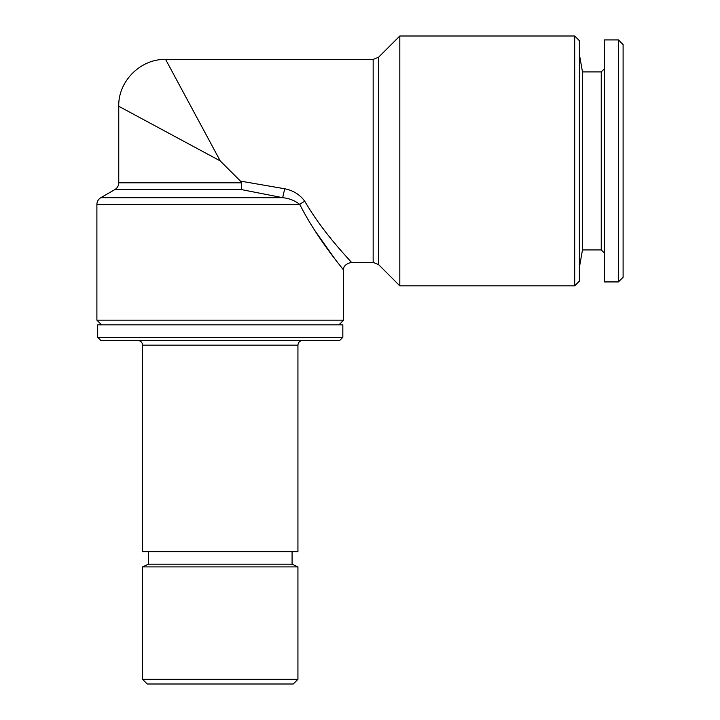 <?xml version="1.0" encoding="UTF-8"?>
<svg xmlns="http://www.w3.org/2000/svg" width="720" height="720" viewBox="0 0 720 720"><rect width="100%" height="100%" fill="white"/><g stroke="black" fill="none" stroke-linecap="round" stroke-linejoin="round"><path stroke-width="1.08" d="M604.368 68.787L601.245 71.91L601.245 249.921L582.48 249.921L582.48 71.91L579.384 54.351M618.417 281.925L618.417 39.906L604.368 39.906L604.368 281.925L618.417 281.925L623.106 277.245L623.106 44.586L618.417 39.906M338.922 324.864L343.602 320.184L96.894 320.184L96.894 204.462L299.79 204.462C317.988 240.399 343.944 269.775 343.602 270.216C343.773 269.568 317.916 240.273 299.79 204.462A7.803 2.808 152.8 0 1 304.821 201.348C300.006 194.679 293.346 190.494 284.832 188.793L240.435 181.098L220.248 160.92L118.755 106.263L220.248 160.92L165.6 59.418L220.248 160.92M574.695 36L574.695 285.831L579.384 281.151L579.384 40.68L574.695 36L399.816 36L399.816 285.831L378.684 264.699L373.158 262.413L373.158 59.418L165.6 59.418C140.652 58.716 118.044 81.315 118.755 106.263L118.755 182.826L241.272 182.826L240.435 181.098M284.832 188.793A7.803 0.567 104.8 0 0 282.789 197.694L241.38 189.585L114.849 189.585L100.8 197.694L282.789 197.694C289.413 198.414 295.074 200.673 299.79 204.462M314.289 229.77L334.647 258.579M343.458 270.027L343.602 270.216C343.161 266.445 345.762 263.844 351.414 262.413L373.158 262.413M342.828 324.864L97.677 324.864L97.677 337.356L342.828 337.356L342.828 324.864M342.828 337.356L339.705 340.479L100.8 340.479L97.677 337.356M142.569 345.168L297.936 345.168L297.936 551.673L142.569 551.673L142.569 345.168C142.317 342.351 140.76 340.785 137.88 340.479M292.077 551.673L292.077 564.165L148.428 564.165L142.569 566.892L142.569 679.32L297.936 679.32L297.936 566.892L142.569 566.892M297.936 679.32L293.247 684L147.249 684L142.569 679.32M304.821 201.348C324.549 235.224 351.603 261.756 351.414 262.413C351.774 261.945 324.63 235.332 304.821 201.348M241.38 189.585L241.272 182.826M399.816 36L378.684 57.132L378.684 264.699M582.48 249.921L579.384 267.48M601.245 249.921L604.368 253.044M118.755 182.826C118.656 185.769 117.36 188.028 114.849 189.585M100.8 197.694C98.298 199.26 96.993 201.51 96.894 204.462M343.602 320.184L343.602 270.216M292.077 564.165L297.936 566.892M148.428 551.673L148.428 564.165M297.936 345.168C298.188 342.351 299.745 340.785 302.616 340.479M378.684 57.132L373.158 59.418M574.695 285.831L399.816 285.831M101.583 324.864L96.894 320.184M601.245 71.91L582.48 71.91"/></g></svg>
